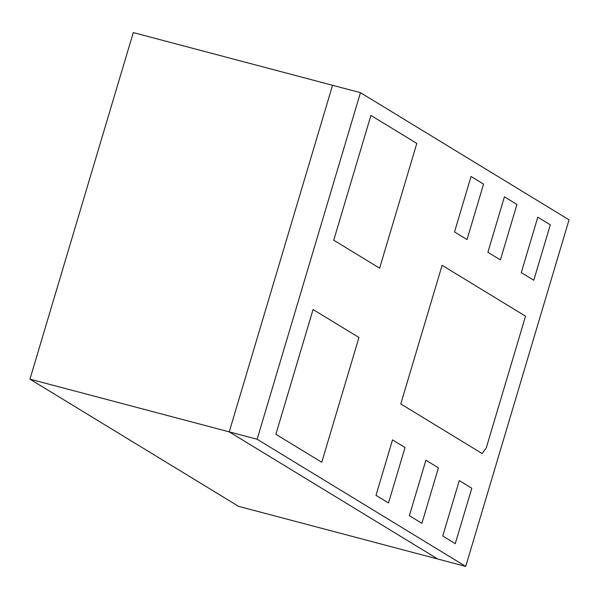 <?xml version="1.0" encoding="UTF-8"?>
<svg xmlns="http://www.w3.org/2000/svg" width="599" height="599" viewBox="0 0 599 599"><rect width="100%" height="100%" fill="white"/><g stroke="black" fill="none" stroke-linecap="round" stroke-linejoin="round"><path stroke-width="0.9" d="M425.904 460.219L438.416 467.849L421.891 523.301L409.372 515.672L425.904 460.219L438.416 467.849L421.891 523.301L409.372 515.672L425.904 460.219M537.797 217.167L550.316 224.797L533.784 280.25L521.272 272.62L537.797 217.167L550.316 224.797L533.784 280.25L521.272 272.62L537.797 217.167M471.054 176.473L483.565 184.103L467.033 239.555L454.521 231.925L471.054 176.473L483.565 184.103L467.033 239.555L454.521 231.925L471.054 176.473M370.923 115.435L416.814 143.408L379.624 268.18L333.733 240.199L370.923 115.435L416.814 143.408L379.624 268.18L333.733 240.199L370.923 115.435M465.73 566.414L257.136 439.247L360.456 92.665L569.05 219.84L465.73 566.414L437.832 559.039L229.237 431.864L257.136 439.247M321.76 462.263L358.958 337.492L313.067 309.518L275.869 434.282L321.76 462.263L358.958 337.492L313.067 309.518L275.869 434.282L321.76 462.263M442.099 265.312L525.54 316.182L486.276 447.88L482.128 453.54L400.776 403.943L442.099 265.312L525.54 316.182L486.276 447.88L482.128 453.54L400.776 403.943L442.099 265.312M504.425 196.824L516.944 204.454L500.412 259.906L487.893 252.276L504.425 196.824L516.944 204.454L500.412 259.906L487.893 252.276L504.425 196.824M459.276 480.57L471.795 488.2L455.262 543.652L442.743 536.023L459.276 480.57L471.795 488.2L455.262 543.652L442.743 536.023L459.276 480.57M392.525 439.876L405.044 447.505L388.511 502.958L376 495.328L392.525 439.876L405.044 447.505L388.511 502.958L376 495.328L392.525 439.876M29.95 379.16L229.237 431.864L332.557 85.29L133.27 32.586L29.95 379.16L238.544 506.335L437.832 559.039L229.237 431.864L332.557 85.29L360.456 92.665"/></g></svg>

